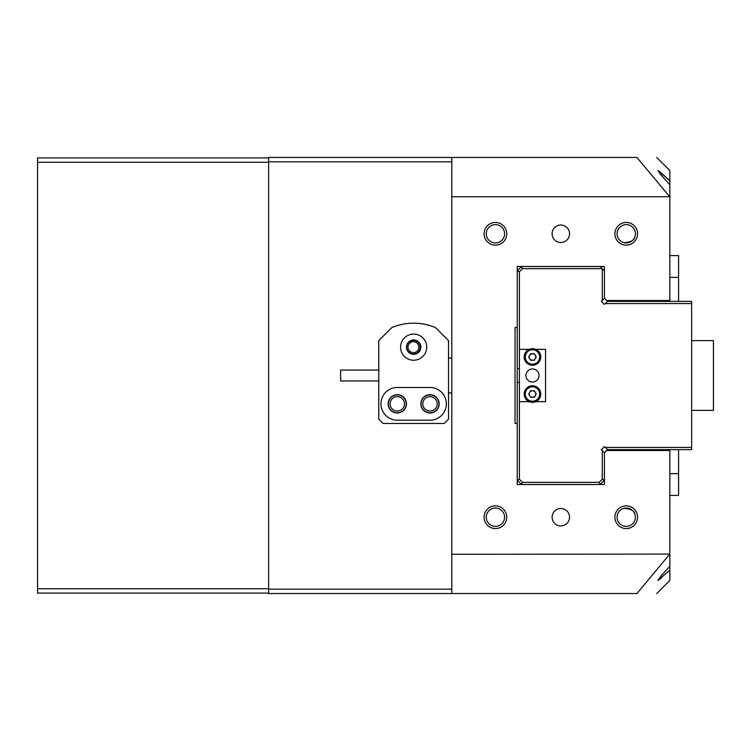 <?xml version="1.0" encoding="UTF-8"?>
<svg xmlns="http://www.w3.org/2000/svg" width="751" height="751" viewBox="0 0 751 751"><rect width="100%" height="100%" fill="white"/><g stroke="black" fill="none" stroke-linecap="round" stroke-linejoin="round"><path stroke-width="1.13" d="M268.661 593.093L37.55 593.093L37.55 588.737L268.661 588.737L268.661 162.263L37.55 162.263L37.55 157.907L268.661 157.907M37.55 588.737L37.55 162.263M484.076 233.777A11.34 11.34 0 0 1 495.416 222.437A11.34 11.34 0 0 1 506.756 233.777A11.34 11.34 0 0 1 495.416 245.117A11.34 11.34 0 0 1 484.076 233.777M504.578 233.777A9.153 9.153 0 0 0 495.416 224.624A9.153 9.153 0 0 0 486.263 233.777A9.153 9.153 0 0 0 495.416 242.939A9.153 9.153 0 0 0 504.578 233.777M614.9 233.777A11.34 11.34 0 0 1 626.24 222.437A11.34 11.34 0 0 1 637.571 233.777A11.34 11.34 0 0 1 626.24 245.117A11.34 11.34 0 0 1 614.9 233.777M635.393 233.777A9.153 9.153 0 0 0 626.24 224.624A9.153 9.153 0 0 0 617.078 233.777A9.153 9.153 0 0 0 626.24 242.939A9.153 9.153 0 0 0 635.393 233.777M614.9 517.223A11.34 11.34 0 0 1 626.24 505.883A11.34 11.34 0 0 1 637.571 517.223A11.34 11.34 0 0 1 626.24 528.563A11.34 11.34 0 0 1 614.9 517.223M635.393 517.223A9.153 9.153 0 0 0 626.24 508.061A9.153 9.153 0 0 0 617.078 517.223A9.153 9.153 0 0 0 626.24 526.376A9.153 9.153 0 0 0 635.393 517.223M484.076 517.223A11.34 11.34 0 0 1 495.416 505.883A11.34 11.34 0 0 1 506.756 517.223A11.34 11.34 0 0 1 495.416 528.563A11.34 11.34 0 0 1 484.076 517.223M504.578 517.223A9.153 9.153 0 0 0 495.416 508.061A9.153 9.153 0 0 0 486.263 517.223A9.153 9.153 0 0 0 495.416 526.376A9.153 9.153 0 0 0 504.578 517.223M406.676 347.159A6.759 6.759 0 0 1 413.435 340.4A6.759 6.759 0 0 1 420.194 347.159A6.759 6.759 0 0 1 413.435 353.918A6.759 6.759 0 0 1 406.676 347.159M418.889 347.159A5.454 5.454 0 0 0 413.435 341.705A5.454 5.454 0 0 0 407.99 347.159A5.454 5.454 0 0 0 413.435 352.604A5.454 5.454 0 0 0 418.889 347.159M421.067 403.841A8.937 8.937 0 0 1 430.004 394.904A8.937 8.937 0 0 1 438.95 403.841A8.937 8.937 0 0 1 430.004 412.787A8.937 8.937 0 0 1 421.067 403.841M437.204 403.841A7.191 7.191 0 0 0 430.004 396.65A7.191 7.191 0 0 0 422.813 403.841A7.191 7.191 0 0 0 430.004 411.041A7.191 7.191 0 0 0 437.204 403.841M388.361 403.841A8.937 8.937 0 0 1 397.307 394.904A8.937 8.937 0 0 1 406.244 403.841A8.937 8.937 0 0 1 397.307 412.787A8.937 8.937 0 0 1 388.361 403.841M404.498 403.841A7.191 7.191 0 0 0 397.307 396.65A7.191 7.191 0 0 0 390.107 403.841A7.191 7.191 0 0 0 397.307 411.041A7.191 7.191 0 0 0 404.498 403.841M569.549 233.777A8.721 8.721 0 0 0 560.828 225.056A8.721 8.721 0 0 0 552.107 233.777A8.721 8.721 0 0 0 560.828 242.498A8.721 8.721 0 0 0 569.549 233.777M569.549 517.223A8.721 8.721 0 0 0 560.828 508.502A8.721 8.721 0 0 0 552.107 517.223A8.721 8.721 0 0 0 560.828 525.944A8.721 8.721 0 0 0 569.549 517.223M624.053 242.676C630.737 242.122 634.257 240.395 634.614 237.485C634.295 240.367 630.774 242.094 624.053 242.676C620.936 241.493 620.936 241.493 624.053 242.676L628.136 242.742M624.053 508.324C630.737 508.878 634.257 510.605 634.614 513.515C634.295 510.633 630.774 508.906 624.053 508.324C620.936 509.507 620.936 509.507 624.053 508.324L626.099 508.061M634.614 513.515L633.365 511.469M632.52 510.558L628.118 508.258M622.232 508.981L621.556 509.347M669.498 180.428L665.236 176.485M665.189 176.447L661.415 173.106M659.913 171.866L658.758 171.003M658.036 170.58L669.845 180.756L669.845 170.552L656.759 157.466M669.845 449.633L669.845 450.506L606.611 450.506L604.433 452.684L604.433 484.517L517.223 484.517L517.223 423.47L515.045 423.47L515.045 327.53L517.223 327.53L517.223 266.483L604.433 266.483L604.433 298.316L606.611 300.494L669.845 300.494L669.845 184.737L660.908 174.88L657.895 170.552M669.845 184.737L669.845 180.756M669.845 196.912L636.942 157.466C663.349 157.466 663.349 157.466 636.942 157.466L451.811 157.466L451.811 196.715L669.648 196.715M451.811 196.715L451.811 554.285L669.845 554.088L669.845 580.448L656.759 593.534M669.845 450.506L669.845 554.088M451.811 161.831L268.661 161.831L268.661 157.466L451.811 157.466M451.811 554.285L451.811 593.534L636.942 593.534C663.349 593.534 663.349 593.534 636.942 593.534L669.648 554.285M451.811 593.534L268.661 593.534L268.661 589.169L451.811 589.169M669.845 570.244L657.895 580.448L660.899 576.12L669.845 566.263M658.036 580.42L658.758 579.997M659.913 579.134L661.415 577.894M268.661 161.831L268.661 589.169M604.433 304.455L601.354 301.367L604.433 304.455L607.521 301.367L691.643 301.367L691.643 303.545L605.334 303.545M529.258 401.663L519.401 401.663L519.401 479.251L522.48 482.339L599.167 482.339L602.255 479.251L602.255 450.534L601.354 449.633L604.433 446.545L605.334 447.455L691.643 447.455L691.643 303.545M519.401 368.525L517.223 368.525L517.223 382.475L519.401 382.475M691.643 447.455L691.643 449.633L607.521 449.633L605.334 447.455M601.354 449.633L604.433 446.545M602.255 450.534L604.433 452.712M602.255 479.251L604.433 480.152L600.077 484.517L599.167 482.339M522.48 482.339L521.579 484.517L517.223 480.152L519.401 479.251M600.077 266.483L604.433 270.848M604.433 298.288L601.354 301.367M519.401 271.749L517.223 270.848L521.579 266.483L522.48 268.661L519.401 271.749L519.401 349.337L529.258 349.337M517.223 423.47L517.223 382.475M517.223 368.525L517.223 327.53M602.255 300.466L602.255 268.661L522.48 268.661M669.845 495.416L678.566 495.416L678.566 449.633M669.845 255.584L678.566 255.584L678.566 301.367M669.845 300.494L669.845 301.367M532.487 368.957A6.543 6.543 0 0 0 525.944 375.5A6.543 6.543 0 0 0 532.487 382.043A6.543 6.543 0 0 0 539.021 375.5A6.543 6.543 0 0 0 532.487 368.957M535.707 349.337L545.564 349.337L545.564 401.663L535.707 401.663M519.401 401.663L519.401 349.337M528.638 401.372A8.289 8.289 0 0 1 525.146 390.182A8.289 8.289 0 0 1 536.336 386.699A8.289 8.289 0 0 1 539.819 397.88A8.289 8.289 0 0 1 528.638 401.372A8.289 8.289 0 0 0 539.819 397.88A8.289 8.289 0 0 0 536.336 386.699M533.999 391.14A3.267 3.267 0 0 1 532.619 397.298A3.267 3.267 0 0 1 529.586 392.51A3.267 3.267 0 0 1 533.999 391.14M534.505 397.223L530.732 397.373L528.713 394.181L530.459 390.839L534.233 390.689L536.261 393.881L534.505 397.223M528.31 349.816A8.289 8.289 0 0 1 539.64 352.792A8.289 8.289 0 0 1 536.665 364.122A8.289 8.289 0 0 1 525.325 361.147A8.289 8.289 0 0 1 528.31 349.816A8.289 8.289 0 0 0 525.325 361.147A8.289 8.289 0 0 0 536.665 364.122M534.13 359.795A3.267 3.267 0 0 1 529.643 355.345A3.267 3.267 0 0 1 535.303 355.317A3.267 3.267 0 0 1 534.13 359.795M528.704 356.988L530.582 353.702L534.355 353.683L536.261 356.95L534.383 360.227L530.61 360.245L528.704 356.988M713.45 410.384L691.643 410.384L713.45 410.384L713.45 340.616L691.643 340.616M413.66 334.073A13.086 13.086 0 0 0 400.574 347.159A13.086 13.086 0 0 0 413.66 360.236A13.086 13.086 0 0 0 426.737 347.159A13.086 13.086 0 0 0 413.66 334.073M397.307 394.688A9.153 9.153 0 0 0 388.145 403.841A9.153 9.153 0 0 0 397.307 413.003A9.153 9.153 0 0 0 406.46 403.841A9.153 9.153 0 0 0 397.307 394.688M430.004 394.688A9.153 9.153 0 0 0 420.851 403.841A9.153 9.153 0 0 0 430.004 413.003A9.153 9.153 0 0 0 439.166 403.841A9.153 9.153 0 0 0 430.004 394.688M413.66 323.174A56.691 56.691 0 0 0 391.853 327.53L378.767 340.616L378.767 419.105L383.132 423.47L444.179 423.47L448.544 419.105L448.544 340.616L435.458 327.53A56.691 56.691 0 0 0 413.66 323.174M413.66 354.35A7.191 7.191 0 0 1 406.46 347.159A7.191 7.191 0 0 1 413.66 339.959A7.191 7.191 0 0 1 420.851 347.159A7.191 7.191 0 0 1 413.66 354.35M430.004 420.194A16.353 16.353 0 0 0 446.357 403.841A16.353 16.353 0 0 0 430.004 387.488L397.307 387.488A16.353 16.353 0 0 0 380.954 403.841A16.353 16.353 0 0 0 397.307 420.194L430.004 420.194M378.767 380.954L340.616 380.954L340.616 370.046L378.767 370.046M669.845 473.618L678.566 473.618M669.845 277.382L678.566 277.382M535.829 387.657A7.191 7.191 0 0 0 526.113 390.689A7.191 7.191 0 0 0 529.145 400.405A7.191 7.191 0 0 0 538.852 397.373A7.191 7.191 0 0 0 535.829 387.657M536.111 363.184A7.191 7.191 0 0 0 538.692 353.336A7.191 7.191 0 0 0 528.854 350.755A7.191 7.191 0 0 0 526.273 360.593A7.191 7.191 0 0 0 536.111 363.184M451.811 392.942L448.544 392.942M451.811 358.058L448.544 358.058"/></g></svg>
